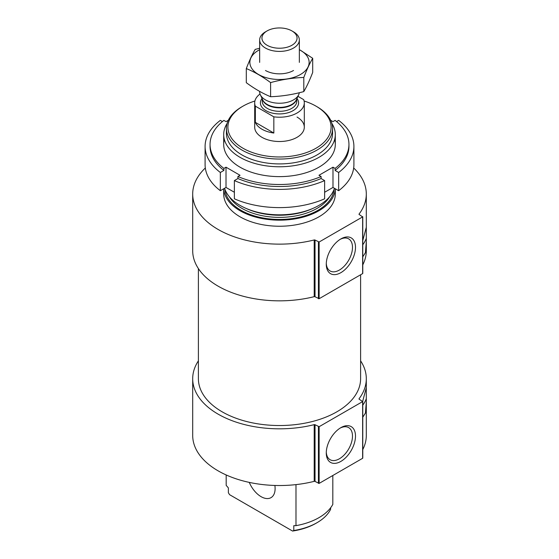 <?xml version="1.0" encoding="UTF-8"?>
<svg xmlns="http://www.w3.org/2000/svg" width="559" height="559" viewBox="0 0 559 559"><rect width="100%" height="100%" fill="white"/><g stroke="black" fill="none" stroke-linecap="round" stroke-linejoin="round"><path stroke-width="0.84" d="M326.288 263.317A18.538 10.705 120 0 0 330.11 270.975A18.538 10.705 120 0 0 348.648 260.27A18.538 10.705 120 0 0 348.648 238.861A18.538 10.705 120 0 0 340.11 239.385M226.185 474.961L226.185 485.359L228.379 487.916L228.379 492.772L229.595 494.687L292.574 531.05L293.789 530.533L293.789 525.677L295.984 525.656L295.984 484.618M332.815 475.506L332.815 504.393A55.802 32.219 180 0 1 295.984 525.656M330.621 507.803L330.621 509.27A53.077 30.64 180 0 1 317.03 522.693A53.077 30.64 180 0 1 293.789 530.533M317.03 522.693L315.982 523.301A51.589 29.781 180 0 1 292.574 531.05M192.694 378.709L192.694 435.412A86.806 50.114 180 0 0 314.207 481.348L314.207 424.644A86.806 50.114 180 0 1 192.694 378.709A86.806 50.114 180 0 1 198.396 360.841M360.604 360.841A86.806 50.114 180 0 1 366.306 378.709A86.806 50.114 180 0 1 359.067 398.742A0.741 0.426 180 0 0 359.22 399.217L362.63 401.593L319.133 426.699L315.031 424.735A0.741 0.426 180 0 0 314.207 424.644M362.777 417.217L365.439 413.045L366.306 401.998L366.306 435.412A86.806 50.114 180 0 1 362.777 449.562M366.306 401.998L366.292 387.736L362.7 401.236M192.694 194.022L192.694 250.725A86.806 50.114 180 0 0 314.207 296.661L314.207 239.958A86.806 50.114 180 0 1 192.694 194.022A86.806 50.114 180 0 1 205.321 167.993M353.679 167.993A86.806 50.114 180 0 1 366.306 194.022A86.806 50.114 180 0 1 359.067 214.055A0.741 0.426 180 0 0 359.22 214.53L362.63 216.906L319.133 242.012L315.031 240.049A0.741 0.426 180 0 0 314.207 239.958M362.777 256.826L365.439 252.661L366.306 241.614L366.306 250.725A86.806 50.114 180 0 1 362.777 264.875M366.306 241.614L366.292 227.345L362.777 240.517M304.089 101.011A51.589 29.781 180 0 1 315.982 106.133L315.982 106.133A51.589 29.781 180 0 1 315.975 148.254A51.589 29.781 180 0 1 243.025 148.254A51.589 29.781 180 0 1 243.018 106.133A51.589 29.781 180 0 1 254.911 101.011M297.039 117.069A24.799 14.317 180 0 1 304.299 127.193A24.799 14.317 180 0 1 279.5 141.511A24.799 14.317 180 0 1 254.701 127.193L254.701 102.891A24.799 14.317 180 0 1 260.04 94.017M317.03 106.741L315.982 106.133L317.03 106.741A53.077 30.64 180 0 1 332.577 128.409A53.077 30.64 180 0 1 279.5 159.049A53.077 30.64 180 0 1 226.423 128.409A53.077 30.64 180 0 1 241.97 106.741L243.018 106.133M332.577 128.409L332.577 133.266A53.077 30.64 180 0 1 279.5 163.913A53.077 30.64 180 0 1 226.423 133.266L226.423 128.409M331.871 123.427A55.802 32.219 180 0 1 335.302 134.551A55.802 32.219 180 0 1 279.5 166.771A55.802 32.219 180 0 1 223.698 134.551A55.802 32.219 180 0 1 227.129 123.427M334.436 188.271A55.802 32.219 180 0 1 279.5 214.824A55.802 32.219 180 0 1 224.564 188.271M335.288 188.767A55.802 32.219 180 0 1 279.5 220.162A55.802 32.219 180 0 1 223.712 188.767L223.698 194.022A55.802 32.219 180 0 0 279.5 226.241A55.802 32.219 180 0 0 335.302 194.022L335.302 188.774M314.207 296.661A0.741 0.426 180 0 1 315.031 296.752L315.031 240.049M362.63 273.197L362.63 273.603L319.133 298.716L315.031 296.752M326.274 264.218A20.662 11.928 120 0 0 340.885 272.652A20.662 11.928 120 0 0 355.496 247.351A20.662 11.928 120 0 0 340.885 238.917A20.662 11.928 120 0 0 326.274 264.218M366.278 238.358A13.64 7.875 -60 0 1 362.777 244.73M360.604 274.776L360.604 378.709A81.104 46.823 180 0 1 279.5 425.532A81.104 46.823 180 0 1 198.396 378.709L198.396 268.593M314.207 481.348A0.741 0.426 180 0 1 315.031 481.439L315.031 424.735M362.63 457.891L362.63 458.296L319.133 483.402L315.031 481.439M326.274 452.958A20.662 11.928 120 0 0 340.885 461.392A20.662 11.928 120 0 0 355.496 436.09A20.662 11.928 120 0 0 340.885 427.649A20.662 11.928 120 0 0 326.274 452.958M366.278 398.749A13.64 7.875 -60 0 1 362.777 405.121M274.874 485.457A19.845 11.453 60 0 1 271.003 497.65A19.845 11.453 60 0 1 249.272 482.389M326.288 452.056A18.538 10.705 120 0 0 330.11 459.715A18.538 10.705 120 0 0 348.648 449.01A18.538 10.705 120 0 0 348.648 427.6A18.538 10.705 120 0 0 340.11 428.117M330.683 120.29L332.989 121.624L335.114 120.395A69.449 40.094 180 0 1 348.949 144.404L348.949 146.43A69.449 40.094 180 0 1 335.114 170.439L338.656 172.486L338.656 190.71A74.403 42.959 180 0 0 353.903 164.653L353.903 146.43A74.403 42.959 180 0 1 338.656 172.486M348.949 144.404A69.449 40.094 180 0 1 335.114 168.413L335.114 170.439M228.317 120.29L226.011 121.624L223.886 120.395A69.449 40.094 180 0 0 210.051 144.404A69.449 40.094 180 0 0 223.886 168.413L226.011 167.19L240.042 175.288L237.91 176.518A69.449 40.094 180 0 0 321.09 176.518L321.09 178.538A69.449 40.094 180 0 1 237.91 178.538L234.375 180.585L234.375 198.808A74.403 42.959 180 0 0 324.625 198.808L324.625 180.585A74.403 42.959 180 0 1 234.375 180.585M237.91 176.518L237.91 178.538M336.588 121.576L338.656 120.374A74.403 42.959 180 0 1 353.903 146.43M324.625 180.585L321.09 178.538M321.09 176.518L318.958 175.288L332.989 167.19L335.114 168.413M334.645 139.477A55.802 32.219 180 0 1 304.746 173.136A55.802 32.219 180 0 1 240.042 167.19A55.802 32.219 180 0 1 224.355 139.477M223.886 168.413L223.886 170.439A69.449 40.094 180 0 1 210.051 146.43L210.051 144.404M222.412 121.576L220.344 120.374A74.403 42.959 180 0 0 205.097 146.43L205.097 164.653A74.403 42.959 180 0 0 220.344 190.71L226.011 187.44L234.375 192.268M223.886 170.439L220.344 172.486A74.403 42.959 180 0 1 205.097 146.43M220.344 172.486L220.344 190.71M324.625 192.268L332.989 187.44L338.656 190.71M226.011 167.19L226.011 187.44M332.989 167.19L332.989 187.44M297.94 96.323L303.649 99.621A24.799 14.317 180 0 1 304.299 102.891A24.799 14.317 180 0 1 273.833 116.831L255.351 106.161A24.799 14.317 180 0 1 254.701 102.891M255.351 122.365A24.799 14.317 0 0 0 261.961 129.22A24.799 14.317 0 0 0 273.833 133.035L255.351 122.365L255.351 106.161M273.833 116.831L273.833 133.035M267.083 45.258A17.56 10.139 180 0 1 267.083 30.92A17.56 10.139 180 0 1 291.917 30.92A17.56 10.139 180 0 1 291.917 45.258A17.56 10.139 180 0 1 267.083 45.258M291.917 30.92L293.531 31.849A19.845 11.453 180 0 1 299.344 39.955A19.845 11.453 180 0 1 287.095 50.534A19.845 11.453 180 0 1 265.469 48.053A19.845 11.453 180 0 1 259.656 39.955A19.845 11.453 180 0 1 265.469 31.849L267.083 30.92M299.275 92.738A19.845 11.453 180 0 1 298.674 94.73A19.845 11.453 180 0 1 284.65 102.849A19.845 11.453 180 0 1 265.469 99.886A19.845 11.453 180 0 1 260.326 94.73A19.845 11.453 180 0 1 259.656 91.781L259.656 91.397M312.698 58.29L312.698 72.418C309.728 80.133 306.765 86.526 303.803 91.585C292.734 94.625 281.673 96.337 270.605 96.721C262.611 93.43 254.506 88.755 246.302 82.69L246.302 68.561C254.303 71.852 262.402 76.527 270.605 82.592C281.673 79.553 292.734 77.841 303.803 77.456C306.765 69.742 309.728 63.349 312.698 58.29L299.344 49.583M270.605 96.721L270.605 82.592M303.803 91.585L303.803 77.456M259.656 48.256L255.197 49.395C252.235 54.454 249.272 60.847 246.302 68.561M293.531 70.49L293.531 70.49A19.845 11.453 0 0 1 265.469 70.49M259.656 49.681A29.641 17.112 0 0 0 258.006 74.172A29.641 17.112 0 0 0 300.456 74.487A29.641 17.112 0 0 0 299.344 49.681M359.067 399.091L359.067 398.742M312.691 208.507A53.077 30.64 180 0 1 246.309 208.507M329.698 196.684A53.077 30.64 180 0 1 279.5 217.374A53.077 30.64 180 0 1 229.302 196.684M333.996 189.55A54.565 31.5 180 0 1 279.5 219.449A54.565 31.5 180 0 1 225.004 189.55M318.434 298.716L318.434 242.012M319.133 298.716L319.133 242.012M362.63 273.603L362.63 216.906M318.434 483.402L318.434 426.699M319.133 483.402L319.133 426.699M362.63 458.296L362.63 401.593M296.969 98.433A19.097 11.026 180 0 1 290.296 111.989A19.097 11.026 180 0 1 265.993 110.689A19.097 11.026 180 0 1 262.031 98.433M298.674 94.73L296.263 99.949A17.35 10.02 180 0 1 284 107.048A17.35 10.02 180 0 1 267.23 104.456A17.35 10.02 180 0 1 262.737 99.949L260.326 94.73M296.563 99.306A17.238 9.95 180 0 1 284.943 107.335A17.238 9.95 180 0 1 267.314 104.931A17.238 9.95 180 0 1 262.437 99.306M296.738 98.929L296.738 101.375A17.238 9.95 180 0 1 286.096 110.563A17.238 9.95 180 0 1 267.314 108.411A17.238 9.95 180 0 1 262.262 101.375L262.262 98.929M366.306 387.82L366.306 378.709M366.306 227.429L366.306 194.022M223.698 134.551L223.698 144.404M335.302 134.551L335.302 144.404M362.777 273.4L362.777 216.703M362.777 458.094L362.777 401.39M304.299 102.891L304.299 127.193M259.656 39.955L259.656 62.391M299.344 39.955L299.344 62.391"/></g></svg>
